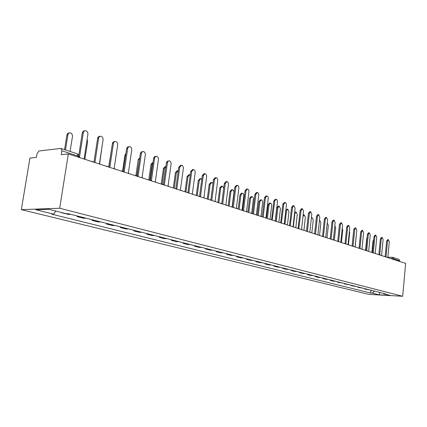 <?xml version="1.0" encoding="UTF-8"?>
<svg xmlns="http://www.w3.org/2000/svg" width="427" height="427" viewBox="0 0 427 427"><rect width="100%" height="100%" fill="white"/><g stroke="black" fill="none" stroke-linecap="round" stroke-linejoin="round"><path stroke-width="0.64" d="M68.325 153.917L61.232 154.686L61.856 150.779L61.056 148.479L60.677 148.447L38.953 150.987L37.058 153.597L36.439 157.382L29.927 158.086L21.35 209.646L368.747 294.379L402.682 296.279L59.695 208.243L68.325 153.917L405.65 263.395L402.682 296.279M393.694 259.515L393.753 258.906L392.845 257.38L398.823 259.338L399.725 260.854L393.753 258.906L390.897 258.607M399.672 261.457L399.725 260.854M21.35 209.646L59.695 208.243M61.659 212.545L62.273 212.699M61.632 212.721L68.261 214.391L70.727 214.317M79.603 216.558L77.138 216.628L83.527 218.234L85.992 218.176M77.239 215.961L77.138 216.628M94.548 220.337L92.077 220.391L98.237 221.944L100.708 221.896M92.179 219.74L92.077 220.391M108.96 223.983L106.488 224.02L112.429 225.52L114.9 225.483M106.585 223.38L106.488 224.02M122.864 227.495L120.393 227.527L126.13 228.973L128.602 228.947M120.483 226.897L120.393 227.527M136.288 230.89L133.822 230.906L139.362 232.304L141.833 232.288M133.913 230.286L133.822 230.906M149.258 234.167L146.797 234.177L152.151 235.528L154.617 235.523M146.883 233.569L146.797 234.177M161.796 237.337L159.335 237.337L164.518 238.64L166.978 238.645M159.42 236.734L159.335 237.337M173.922 240.401L171.467 240.396L176.484 241.655L178.934 241.671M171.553 239.803L171.467 240.396M185.66 243.369L183.21 243.353L188.067 244.575L190.511 244.596M183.29 242.771L183.21 243.353M197.023 246.24L194.584 246.214L199.286 247.398L201.72 247.43M194.659 245.642L194.584 246.214M208.029 249.026L205.595 248.989L210.153 250.142L212.587 250.174M205.67 248.429L205.595 248.989M218.699 251.722L216.275 251.679L220.695 252.795L223.113 252.837M216.345 251.124L216.275 251.679M229.043 254.337L226.63 254.289L230.916 255.373L233.329 255.421M226.7 253.745L226.63 254.289M239.083 256.873L236.675 256.819L240.839 257.871L243.241 257.924M236.745 256.28L236.675 256.819M248.824 259.333L246.427 259.28L250.468 260.294L252.859 260.358M246.491 258.746L246.427 259.28M258.282 261.724L255.896 261.666L259.824 262.653L262.205 262.717M255.96 261.137L255.896 261.666M267.473 264.051L265.098 263.982L268.909 264.943L271.278 265.012M265.156 263.464L265.098 263.982M276.402 266.304L274.038 266.234L277.747 267.169L280.101 267.243M274.097 265.722L274.038 266.234M285.081 268.503L282.733 268.423L286.336 269.33L288.684 269.41M282.791 267.921L282.733 268.423M293.525 270.633L291.187 270.553L294.694 271.439L297.032 271.519M291.241 270.056L291.187 270.553M301.74 272.714L299.412 272.629L302.828 273.488L305.15 273.574M299.471 272.138L299.412 272.629M309.74 274.732L307.424 274.646L310.749 275.484L313.055 275.57M307.477 274.161L307.424 274.646M317.523 276.701L315.222 276.611L318.462 277.427L320.757 277.518M315.275 276.13L315.222 276.611M325.107 278.617L322.817 278.521L325.972 279.317L328.256 279.413M322.871 278.052L322.817 278.521M332.5 280.486L330.22 280.39L333.295 281.163L335.569 281.26M330.268 279.925L330.22 280.39M339.7 282.306L337.437 282.204L342.694 283.064M337.485 281.745L337.437 282.204M346.719 284.083L344.472 283.976L349.638 284.82M344.514 283.523L344.472 283.976M353.572 285.812L351.33 285.706L356.417 286.533M351.378 285.257L351.33 285.706M360.249 287.499L358.029 287.392L363.03 288.204M358.072 286.949L358.029 287.392M366.772 289.148L364.562 289.042L369.483 289.837M364.605 288.604L364.562 289.042M55.905 211.098L53.583 214.146L35.799 209.737L48.683 209.273L66.505 213.772L68.352 213.719L385.4 293.856L383.777 293.771L390.395 295.441L378.989 294.801L372.291 293.141L374.388 291.075M53.583 214.146L51.811 214.194L370.705 293.055L372.291 293.141M370.978 290.216L370.705 293.055M383.478 293.37L383.777 293.771M379.971 292.484L378.989 294.801M85.336 159.436L84.135 158.609L87.898 134.425C87.983 132.397 87.204 131.164 85.56 130.726C84.37 130.71 83.623 131.399 83.318 132.792L79.507 157.104L78.888 156.971M78.798 155.241L82.294 132.93C82.598 131.537 83.345 130.854 84.541 130.865L84.711 130.843M70.081 151.441L72.462 136.448C72.547 134.462 71.768 133.256 70.129 132.834C68.939 132.818 68.192 133.496 67.888 134.863L65.48 149.93M64.568 149.631L66.906 134.996C67.21 133.63 67.957 132.952 69.147 132.968L69.281 132.946M100.596 164.39L99.432 163.584L103.056 139.826C103.142 137.846 102.395 136.64 100.815 136.213C99.662 136.202 98.941 136.88 98.648 138.257L94.981 162.132L93.694 162.137M93.988 162.041L97.623 138.385C97.916 137.008 98.642 136.33 99.795 136.346L100.041 136.314M115.29 169.156L114.174 168.371L117.66 145.031C117.74 143.088 117.025 141.913 115.509 141.497C114.399 141.486 113.694 142.159 113.411 143.515L109.883 166.978L108.714 166.957M108.885 166.904L112.386 143.632C112.675 142.282 113.374 141.609 114.489 141.62L114.799 141.583M84.914 158.999L87.604 141.711L87.129 139.373M99.63 163.648L102.176 145.607M129.456 173.757L128.378 172.994L131.74 150.048C131.82 148.148 131.132 146.995 129.675 146.594L128.516 146.936L127.689 148.334L124.241 171.649L123.184 171.611M123.243 171.585L126.664 148.441L127.497 147.048L129.023 146.664M143.12 178.192L142.079 177.445L145.324 154.889C145.399 153.026 144.737 151.9 143.339 151.51L142.218 151.847L141.412 153.229L138.092 176.148L137.195 176.079M137.094 176.057L140.392 153.33L141.198 151.953L142.735 151.569M156.309 182.473L155.305 181.747L158.433 159.559C158.508 157.734 157.873 156.629 156.528 156.25L155.284 156.73L154.659 157.953L151.457 180.493L150.619 180.424M150.469 180.327L153.64 158.043L154.419 156.688L155.972 156.303M108.704 166.925L111.522 149.391M122.57 171.152L124.94 155.113L125.922 153.421M139.64 158.444L136.843 175.855M135.919 175.486L138.209 159.714L139.73 157.814M169.049 186.604L168.078 185.9L171.099 164.069C171.174 162.281 170.56 161.203 169.263 160.835L168.206 161.166L167.453 162.511L164.358 184.688L163.578 184.619M163.381 184.469L166.434 162.602L167.192 161.257L168.75 160.878M153.015 162.372L152.012 164.075L149.754 179.959M148.793 179.868L151.03 164.16L153.031 162.255M181.358 190.602L180.424 189.908L183.338 168.435C183.407 166.679 182.82 165.617 181.571 165.26L179.772 167.165L176.826 188.739L176.127 188.665M175.855 188.483L178.758 167.245L180.552 165.345L181.096 165.297M165.879 166.514L164.411 168.377L162.217 184.112L161.609 184.192M161.246 184.074L163.429 168.457L165.233 166.589L165.74 166.546M193.26 194.466L192.353 193.789L195.176 172.652C195.246 170.928 194.675 169.893 193.468 169.54L191.723 171.419L188.878 192.657L188.248 192.577M187.907 192.374L190.714 171.494L192.46 169.615L193.031 169.572M178.283 170.715L176.404 172.545L174.253 188.243M173.314 187.992L175.428 172.615L177.178 170.768L177.717 170.725M204.779 198.203L203.898 197.541L206.625 176.73C206.695 175.038 206.145 174.024 204.981 173.682L203.289 175.54L200.535 196.447L199.975 196.367M199.569 196.153L202.281 175.609L203.973 173.752L204.576 173.709M190.25 174.926L189.716 174.744L188.013 176.575L185.926 192.086M184.998 191.782L187.037 176.639L188.739 174.814L189.305 174.771M215.923 201.822L215.075 201.176L217.711 180.68C217.781 179.02 217.252 178.027 216.126 177.691L214.482 179.532L211.819 200.119L211.317 200.033M210.853 199.82L213.473 179.591L215.123 177.755L215.747 177.717M226.721 205.323L225.899 204.693L228.45 184.507C228.514 182.879 228.007 181.897 226.918 181.576L225.323 183.391L222.745 203.668L222.296 203.588M221.784 203.375L224.319 183.45L225.92 181.635L226.566 181.592M237.182 208.718L236.387 208.104L238.858 188.216C238.923 186.615 238.426 185.654 237.375 185.334L235.821 187.133L233.329 207.111L232.928 207.031M232.368 206.828L234.829 187.186L236.382 185.393L237.049 185.355M247.324 212.011L246.55 211.408L248.946 191.814C249.01 190.234 248.53 189.294 247.516 188.985L246.005 190.762L243.587 210.442L243.235 210.367M242.627 210.18L245.013 190.81L246.523 189.033L247.212 189.001M257.161 215.203L256.413 214.616L258.735 195.299C258.794 193.751 258.33 192.823 257.348 192.524L255.88 194.28L253.537 213.676L253.227 213.607M252.576 213.436L254.892 194.322L256.36 192.566L257.065 192.534M266.71 218.304L265.978 217.722L268.231 198.683C268.289 197.162 267.841 196.249 266.891 195.956L265.461 197.696L263.187 216.815L262.915 216.751M262.231 216.596L264.478 197.733L265.909 195.993L266.624 195.966M201.811 179.153L200.909 178.667L199.26 180.477L197.237 195.753M196.308 195.454L198.283 180.541L199.937 178.732L200.53 178.694M212.977 183.439L211.76 182.473L210.153 184.261L208.195 199.313M207.271 199.009L209.182 184.32L210.789 182.532L211.408 182.494M223.743 187.981L222.275 186.161L220.711 187.928L218.816 202.761M217.893 202.457L219.75 187.981L221.314 186.209L221.949 186.177M232.133 206.796L233.921 192.513C233.98 190.965 233.5 190.036 232.48 189.737L230.959 191.488L229.118 206.102M228.199 205.803L229.998 191.531L231.519 189.785L232.171 189.748M242.018 210.169L243.774 195.934C243.833 194.413 243.369 193.5 242.376 193.207L240.897 194.936L239.115 209.347M238.197 209.049L239.942 194.979L241.42 193.25L242.093 193.217M251.62 213.404L253.339 199.26C253.398 197.76 252.944 196.863 251.989 196.575L250.548 198.288L248.818 212.497M247.9 212.198L249.592 198.325L251.033 196.612L251.722 196.585M275.975 221.309L275.266 220.743L277.454 201.971C277.507 200.471 277.075 199.574 276.152 199.286L274.764 201.01L272.309 219.798M271.599 219.665L273.782 201.048L275.175 199.324L275.906 199.297M260.966 216.436L262.632 202.483C262.685 201.01 262.253 200.13 261.324 199.847L259.92 201.544L258.239 215.555M257.326 215.256L258.97 201.576L260.374 199.884L261.073 199.857M284.974 224.228L284.286 223.673L286.41 205.157C286.464 203.684 286.042 202.809 285.151 202.526L283.795 204.229L281.43 222.761M280.699 222.654L282.823 204.261L284.179 202.558L284.916 202.531M270.04 219.382L271.657 205.622C271.716 204.17 271.294 203.305 270.392 203.028L269.026 204.704L267.393 218.523M266.507 218.042L268.081 204.736L269.448 203.06L270.158 203.033M293.717 227.068L293.05 226.523L295.11 208.259L293.893 205.67L292.57 207.357L290.275 225.637M289.538 225.557L291.604 207.383L292.922 205.697L293.675 205.675M278.868 222.248L280.438 208.67L279.205 206.118L277.876 207.778L276.29 221.41M275.42 220.796L276.936 207.805L278.265 206.145L278.986 206.124M302.22 229.827L301.569 229.294L303.57 211.274L302.385 208.723L301.104 210.394L298.852 228.429M298.131 228.376L300.138 210.42L301.425 208.75L302.183 208.728M287.446 225.034L288.972 211.632L287.777 209.123L286.48 210.767L284.942 224.186M285.887 209.732L287.574 209.129M310.482 232.507L309.853 231.989L311.801 214.205L310.648 211.696L309.399 213.351L307.435 231.199L307.168 231.14M306.485 231.114L308.438 213.372L309.692 211.723L310.456 211.701M295.794 227.74L297.277 214.514L296.119 212.043L294.854 213.676L293.386 226.684M294.667 212.203L295.922 212.048M318.526 235.117L317.912 234.604L319.802 217.06L318.686 214.589L317.464 216.227L315.558 233.841L315.238 233.788M314.608 233.777L316.514 216.243L317.736 214.61L318.505 214.594M303.917 230.377L305.358 217.322L304.232 214.893L302.999 216.505L301.579 229.299M303.17 214.909L304.051 214.893M326.351 237.658L325.753 237.156L327.589 219.836L326.506 217.402L325.315 219.024L323.458 236.409L323.09 236.366M322.518 236.361L324.371 219.04L325.561 217.423L326.335 217.407M311.822 232.945L313.231 220.054L312.137 217.658L311.379 218.037M333.967 240.129L333.386 239.638L335.174 222.536L334.122 220.145L332.959 221.746L331.155 238.912L330.738 238.88M330.215 238.858L332.019 221.757L333.183 220.156L333.962 220.145M319.524 235.442L320.896 222.718L319.828 220.359L319.439 220.433M341.386 242.536L340.815 242.05L342.561 225.168L341.536 222.809L340.404 224.399L338.643 241.346L338.189 241.34M337.714 241.298L339.465 224.41L340.602 222.825L341.386 222.814M327.029 237.882L328.363 225.312L327.258 222.985M348.608 244.884L348.058 244.409L349.756 227.73L348.763 225.408L347.653 226.983L345.945 243.721L345.464 243.726M345.016 243.668L346.724 226.988L347.829 225.419L348.619 225.413M334.341 240.252L335.638 227.837L334.853 225.611M355.654 247.169L355.115 246.699L356.769 230.228L355.798 227.943L354.72 229.502L353.054 246.032L352.558 246.053M352.131 245.979L353.791 229.507L354.874 227.949L355.664 227.943M341.467 242.568L342.732 230.302L342.235 228.317M362.518 249.4L361.995 248.936L363.607 232.667L362.662 230.415L361.605 231.952L359.982 248.284L359.481 248.322M359.064 248.231L360.687 231.957L361.744 230.415L362.534 230.415M348.437 244.639L349.649 232.704L349.409 231.114M369.211 251.572L368.698 251.119L370.273 235.042L369.355 232.822L368.32 234.348L366.74 250.478L366.233 250.532M365.827 250.43L367.407 234.348L368.442 232.822L369.232 232.822M355.227 246.742L356.374 234.161M375.744 253.691L375.242 253.243L376.774 237.359L375.883 235.17L374.874 236.681L373.331 252.624L372.819 252.688M372.424 252.57L373.967 236.681L374.975 235.17L375.765 235.17M359.027 248.231L360.265 236.168M382.117 255.757L381.626 255.319L383.12 239.622L382.25 237.46L381.263 238.96L379.763 254.711L379.245 254.791M378.861 254.663L380.361 238.955L381.348 237.46L382.138 237.46M365.528 250.377L366.66 238.912L367.076 237.722M388.335 257.775L387.86 257.348L389.317 241.826L388.469 239.696L387.502 241.18L386.035 256.755L385.522 256.84M385.143 256.702L386.606 241.175L387.572 239.691L388.362 239.696M371.885 252.437L372.984 241.106L373.673 239.691M391.564 258.826L392.429 257.305M362.886 288.198L360.11 287.499M356.273 286.528L353.428 285.807M349.499 284.814L346.58 284.078M342.55 283.058L339.556 282.306M335.425 281.26L332.35 280.486M328.112 279.413L324.963 278.617M320.613 277.518L317.378 276.701M312.911 275.57L309.591 274.732M305.006 273.574L301.595 272.709M296.882 271.519L293.376 270.633M288.535 269.41L284.932 268.498M279.952 267.243L276.253 266.304M271.129 265.012L267.318 264.046M262.05 262.717L258.132 261.724M252.709 260.358L248.669 259.333M243.086 257.924L238.928 256.873M233.174 255.421L228.893 254.337M222.963 252.837L218.544 251.722M212.432 250.179L207.874 249.026M201.565 247.43L196.868 246.246M190.357 244.596L185.505 243.374M178.78 241.671L173.768 240.406M166.824 238.65L161.641 237.343M154.462 235.528L149.103 234.172M141.673 232.293L136.133 230.895M128.442 228.952L122.709 227.5M114.746 225.488L108.8 223.988M100.553 221.901L94.388 220.348M85.838 218.186L79.443 216.569M70.567 214.327L68.176 213.719M369.344 289.832L366.633 289.148M91.154 161.326L91.826 161.251L93.705 162.153M106.296 166.242L106.953 166.167L108.789 167.048M120.884 170.976L121.53 170.896L123.323 171.766M134.948 175.54L135.572 175.46L137.329 176.314M148.516 179.943L150.843 180.696M174.253 188.296L176.484 189.022M186.476 192.262L188.659 192.972M198.293 196.1L200.434 196.794M209.726 199.809L211.824 200.487M220.791 203.401L222.851 204.069M231.509 206.876L233.532 207.533M241.895 210.249L243.881 210.895M251.967 213.516L253.916 214.151M261.73 216.686L263.646 217.311M271.209 219.761L273.093 220.375M280.406 222.75L282.258 223.348M289.341 225.648L291.166 226.241M298.025 228.466L299.818 229.048M306.463 231.204L308.225 231.776M314.667 233.868L316.407 234.434M322.652 236.457L324.36 237.012M330.418 238.981L330.93 238.912M337.981 241.436L338.478 241.367M345.347 243.822L345.827 243.753M352.521 246.155L352.99 246.08M359.513 248.423L359.972 248.349M366.329 250.633L366.777 250.558M372.979 252.789L373.411 252.715M379.459 254.898L379.886 254.823M385.789 256.947L386.2 256.873M78.915 156.81L78.968 156.479L78.072 156.058L61.856 150.779M77.917 157.029L78.072 156.058L77.244 153.789L61.056 148.479M83.318 132.792L82.294 132.93M66.906 134.996L67.888 134.863M98.648 138.257L97.623 138.385M113.411 143.515L112.386 143.632M127.641 148.585L126.616 148.697M141.369 153.48L140.344 153.581M154.617 158.198L153.597 158.294M124.94 155.113L125.682 155.038M138.209 159.714L139.191 159.623M167.411 162.756L166.391 162.842M151.03 164.16L152.012 164.075M179.772 167.165L178.758 167.245M163.429 168.457L164.411 168.377M191.723 171.419L190.714 171.494M175.428 172.615L176.404 172.545M203.289 175.54L202.281 175.609M187.037 176.639L188.013 176.575M214.482 179.532L213.473 179.591M225.323 183.391L224.319 183.45M235.821 187.133L234.829 187.186M246.005 190.762L245.013 190.81M255.88 194.28L254.892 194.322M265.461 197.696L264.478 197.733M198.283 180.541L199.26 180.477M209.182 184.32L210.153 184.261M219.75 187.981L220.711 187.928M229.998 191.531L230.959 191.488M239.942 194.979L240.897 194.936M249.592 198.325L250.548 198.288M274.764 201.01L273.782 201.048M258.97 201.576L259.92 201.544M283.795 204.229L282.823 204.261M268.081 204.736L269.026 204.704M292.57 207.357L291.604 207.383M276.936 207.805L277.876 207.778M301.104 210.394L300.138 210.42M285.764 210.783L286.48 210.767M309.399 213.351L308.438 213.372M294.502 213.681L294.854 213.676M317.464 216.227L316.514 216.243M325.315 219.024L324.371 219.04M332.959 221.746L332.019 221.757M340.404 224.399L339.465 224.41M347.653 226.983L346.724 226.988M354.72 229.502L353.791 229.507M361.605 231.952L360.687 231.957M368.32 234.348L367.407 234.348M374.874 236.681L373.967 236.681M381.263 238.96L380.361 238.955M366.66 238.912L366.958 238.912M387.502 241.18L386.606 241.175M372.984 241.106L373.534 241.106M163.888 184.928L162.201 184.112M161.79 184.133L161.491 184.154M174.451 188.232L174.12 188.254M186.684 192.198L186.327 192.214M198.518 196.025L198.128 196.046M209.961 199.735L209.55 199.751M221.037 203.321L220.604 203.337M231.76 206.801L231.311 206.812M242.152 210.169L241.682 210.18M252.224 213.431L251.743 213.447M261.991 216.601L261.495 216.612M271.471 219.675L270.964 219.681M280.672 222.659L280.155 222.664M289.613 225.557L289.084 225.563M298.292 228.376L297.758 228.381M306.73 231.114L306.186 231.114M314.939 233.777L314.384 233.777M332.105 239.526L330.813 238.885M330.685 238.885L330.124 238.885M339.641 241.976L338.365 241.34M338.248 241.34L337.682 241.335M346.986 244.356L345.726 243.732M345.608 243.732L345.043 243.726M354.132 246.678L352.889 246.059M352.782 246.059L352.211 246.053M361.103 248.941L359.876 248.327M359.774 248.327L359.198 248.322M367.898 251.145L366.681 250.542M366.585 250.537L366.008 250.532M374.522 253.296L373.321 252.699M373.23 252.693L372.654 252.688M380.985 255.394L379.8 254.802M379.71 254.802L379.133 254.791M387.294 257.438L386.12 256.857M386.035 256.851L385.453 256.84M78.835 157.328L78.803 155.257L77.244 153.789M387.871 257.214L392.349 257.305M311.422 217.674L311.961 217.663M330.84 238.864L330.05 238.858M338.344 241.298L337.554 241.292M345.656 243.673L344.861 243.668M352.777 245.984L351.981 245.979M359.721 248.242L358.92 248.231M366.489 250.435L365.688 250.425M373.086 252.581L372.291 252.57M379.528 254.673L378.728 254.657M385.811 256.712L385.015 256.696"/></g></svg>
